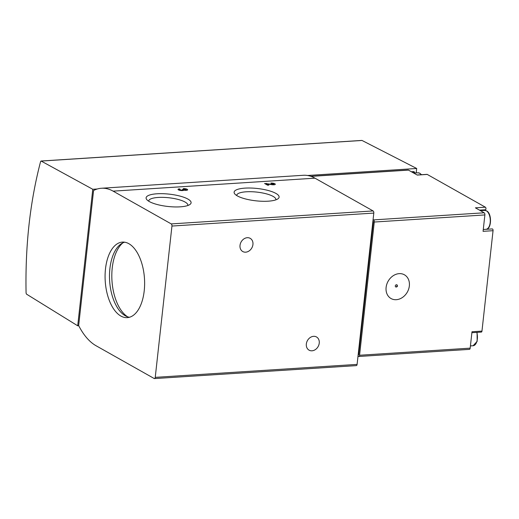 <?xml version="1.0" encoding="UTF-8"?>
<svg xmlns="http://www.w3.org/2000/svg" width="519" height="519" viewBox="0 0 519 519"><rect width="100%" height="100%" fill="white"/><g stroke="black" fill="none" stroke-linecap="round" stroke-linejoin="round"><path stroke-width="0.78" d="M40.605 161.519C29.998 202.021 25.159 245.883 26.08 293.099L26.482 294.117L77.707 325.796L92.778 189.286L41.176 161.065L40.605 161.519M479.498 210.143L485.609 209.754A1.375 0.714 -93.7 0 0 485.946 208.411A1.375 0.714 -93.7 0 0 485.382 207.198L427.234 174.423A1.375 0.714 -93.7 0 0 427.001 174.365L417.14 175M485.609 209.754A11.009 5.722 -93.7 0 0 485.025 210.409M471.881 332.692L481.347 332.082A1.375 0.714 -93.7 0 0 481.963 331.109L493.05 230.696A1.375 0.714 -93.7 0 0 492.259 228.924L483.28 229.502M96.047 345.738L154.175 378.507A1.719 0.895 -93.7 0 0 154.467 378.578A1.719 0.895 -93.7 0 0 155.239 377.358L171.945 226.05A1.719 0.895 -93.7 0 0 171.244 223.91L113.116 191.141A68.819 35.759 -93.7 0 0 101.439 188.248A68.819 35.759 -93.7 0 0 93.576 190.499L78.661 325.569A68.819 35.759 -93.7 0 0 96.047 345.738M154.467 378.578L356.326 365.616A1.719 0.895 -93.7 0 0 357.098 364.396L373.803 213.082A1.719 0.895 -93.7 0 0 373.103 210.941L314.975 178.173A68.819 35.759 -93.7 0 0 303.304 175.286L101.439 188.248M247.271 237.702A7.571 6.124 119.4 0 0 240.401 243.606A7.571 6.124 119.4 0 0 242.756 251.533A7.571 6.124 119.4 0 0 245.675 252.176A7.571 6.124 119.4 0 0 252.552 246.278A7.571 6.124 119.4 0 0 250.19 238.344A7.571 6.124 119.4 0 0 247.271 237.702M313.586 336.325A7.571 6.124 119.4 0 0 306.716 342.229A7.571 6.124 119.4 0 0 309.071 350.156A7.571 6.124 119.4 0 0 311.99 350.799A7.571 6.124 119.4 0 0 318.861 344.901A7.571 6.124 119.4 0 0 316.506 336.967A7.571 6.124 119.4 0 0 313.586 336.325M183.973 189.059A1.473 0.402 -173.7 0 1 185.471 189.208A1.473 0.402 -173.7 0 1 186.191 189.643A1.473 0.402 -173.7 0 1 185.101 189.909A1.473 0.402 -173.7 0 1 183.473 189.565L182.214 189.643A1.473 0.402 -173.7 0 1 182.422 189.883A1.473 0.402 -173.7 0 1 180.91 190.123A1.473 0.402 -173.7 0 1 179.49 189.558A1.473 0.402 -173.7 0 1 180.203 189.299L179.444 188.871A2.952 0.811 -173.7 0 0 178.023 189.403A2.952 0.811 -173.7 0 0 180.644 190.499A2.952 0.811 -173.7 0 0 183.843 190.162A2.952 0.811 -173.7 0 0 187.657 189.805A2.952 0.811 -173.7 0 0 186.211 188.929A2.952 0.811 -173.7 0 0 183.22 188.631L183.973 189.059M271.632 183.512A1.473 0.402 -173.7 0 1 273.13 183.661A1.473 0.402 -173.7 0 1 273.85 184.096A1.473 0.402 -173.7 0 1 272.066 184.297L264.586 183.486L267.609 185.192L268.868 185.108L266.565 183.81L271.742 184.66A2.952 0.811 -173.7 0 0 275.317 184.258A2.952 0.811 -173.7 0 0 273.87 183.389A2.952 0.811 -173.7 0 0 270.879 183.084L271.632 183.512M275.92 193.418A22.635 6.202 6.3 0 0 247.861 188.014A22.635 6.202 6.3 0 0 234.854 194.028A22.635 6.202 6.3 0 0 255.938 200.821A22.635 6.202 6.3 0 0 277.989 198.79A22.635 6.202 6.3 0 0 275.92 193.418M187.897 199.069A22.635 6.202 6.3 0 0 159.839 193.671A22.635 6.202 6.3 0 0 146.838 199.685A22.635 6.202 6.3 0 0 167.916 206.471A22.635 6.202 6.3 0 0 189.973 204.447A22.635 6.202 6.3 0 0 187.897 199.069M358.013 356.125L358.506 356.404A1.719 0.895 -93.7 0 0 358.798 356.475A1.719 0.895 -93.7 0 0 359.563 355.256L374.27 222.035A1.719 0.895 -93.7 0 0 373.576 219.894L373.083 219.621M358.798 356.475L469.41 349.371A1.719 0.895 -93.7 0 0 470.175 348.152L359.563 355.256M399.163 273.643A13.624 11.029 119.4 0 0 386.947 293.825A13.624 11.029 119.4 0 0 407.071 292.534A13.624 11.029 119.4 0 0 399.163 273.643M485.382 207.198L475.404 207.84L484.188 212.79A1.719 0.895 -93.7 0 1 484.882 214.931L483.072 231.331L493.05 230.696M481.963 331.109L471.992 331.745L470.175 348.152M310.784 176.298L408.187 170.044A1.719 0.895 -93.7 0 1 408.479 170.115L417.257 175.065L427.234 174.423M358.162 354.795L358.687 354.756L373.395 221.542L372.901 221.263M373.395 221.542L372.869 221.574M128.848 243.69A37.848 19.664 -93.7 0 0 122.432 242.101A37.848 19.664 -93.7 0 0 105.227 281.129A37.848 19.664 -93.7 0 0 127.278 317.641A37.848 19.664 -93.7 0 0 144.613 284.762A37.848 19.664 -93.7 0 0 128.848 243.69M361.678 140.48L41.176 161.065M78.745 325.724L77.707 325.796M416.199 172.918L416.692 168.48L307.527 175.493M97.274 188.994L92.778 189.286M416.692 168.48L362.009 140.454M412.281 172.256L414.603 172.107L413.727 171.607L411.398 171.757M414.603 172.107L414.506 173.022M187.813 205.518A19.69 5.398 6.3 0 0 187.859 205.284A19.69 5.398 6.3 0 0 185.075 202.047A19.69 5.398 6.3 0 0 163.342 197.369A19.69 5.398 6.3 0 0 148.713 200.963A19.69 5.398 6.3 0 0 148.706 201.197M275.836 199.867A19.69 5.398 6.3 0 0 275.881 199.633A19.69 5.398 6.3 0 0 273.098 196.39A19.69 5.398 6.3 0 0 251.365 191.719A19.69 5.398 6.3 0 0 236.735 195.313A19.69 5.398 6.3 0 0 236.729 195.546M266.481 184.556L266.565 183.81M266.292 184.446L266.409 183.369M179.295 190.226L179.444 188.871M182.967 190.518L183.09 189.351M122.945 242.834A39.574 20.559 -93.7 0 0 111.968 280.701A39.574 20.559 -93.7 0 0 127.7 316.85M124.644 242.191A37.848 19.664 -93.7 0 0 109.632 280.85A37.848 19.664 -93.7 0 0 129.465 317.265M397.132 286.631L396.646 286.903A1.213 0.98 -60.6 0 1 395.296 285.943A1.213 0.98 -60.6 0 1 397.366 285.625L397.392 286.177A0.428 0.35 -60.6 0 1 396.652 286.313A0.428 0.35 -60.6 0 1 397.392 286.177M357.098 364.396L155.239 377.358M373.803 213.082L171.945 226.05M373.103 210.941L171.244 223.91M314.975 178.173L113.116 191.141M484.882 214.931L374.27 222.035M484.188 212.79L373.576 219.894M408.479 170.115L311.004 176.376M486.335 210.811A9.465 4.918 -93.7 0 0 484.733 210.416L486.601 210.87C492.181 213.4 491.603 229.748 485.946 229.301A9.465 4.918 -93.7 0 0 490.28 221.081A9.465 4.918 -93.7 0 0 486.335 210.811M421.246 174.734A9.465 4.918 -93.7 0 0 419.605 173.197A9.465 4.918 -93.7 0 0 418.003 172.801L419.871 173.255L421.493 174.715M477.091 332.355L477.169 341.353L473.088 345.745A9.465 4.918 -93.7 0 0 476.779 332.374M272.021 184.706L272.066 184.297M183.376 190.428L183.473 189.565M361.84 140.422L41.007 161.026M484.733 210.416L480.458 210.688M485.946 229.301L483.28 229.476M418.003 172.801L413.727 173.074M473.088 345.745L470.422 345.914M273.773 184.79L273.85 184.096M182.344 190.583L182.422 189.883M179.412 190.259L179.49 189.558M186.12 190.337L186.191 189.643"/></g></svg>
